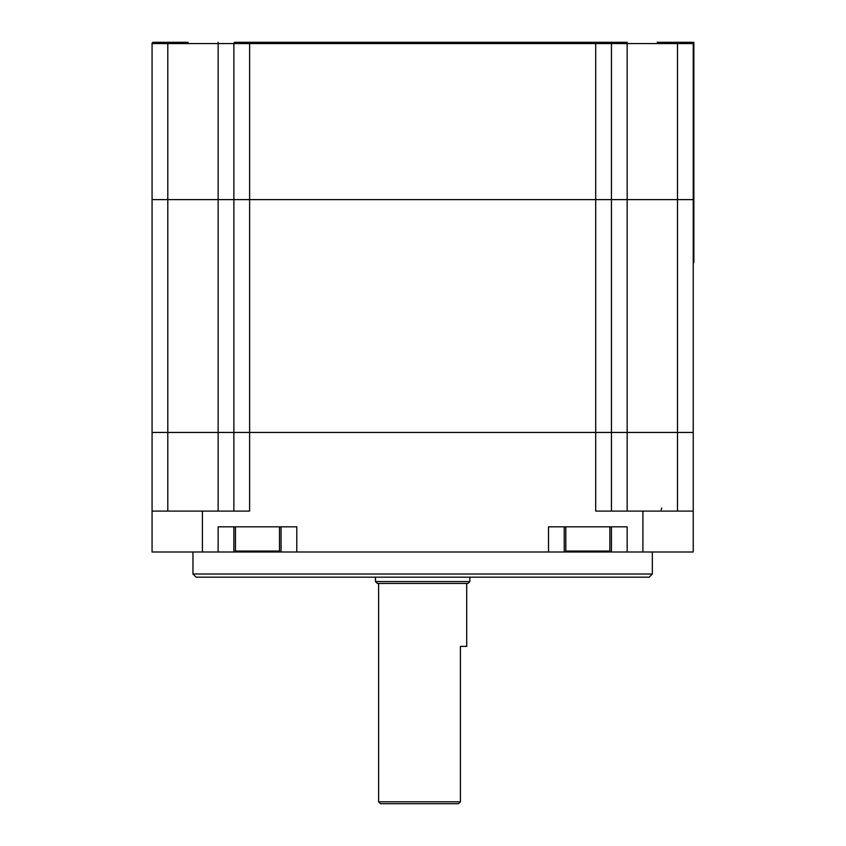<?xml version="1.0" encoding="UTF-8"?>
<svg xmlns="http://www.w3.org/2000/svg" width="846" height="846" viewBox="0 0 846 846"><rect width="100%" height="100%" fill="white"/><g stroke="black" fill="none" stroke-linecap="round" stroke-linejoin="round"><path stroke-width="1.27" d="M657.173 42.3L691.975 42.3A1.258 1.258 0 0 1 693.234 43.558L693.234 432.443L677.498 432.443L693.234 432.443L693.234 511.1L595.7 511.1L595.7 432.443L627.161 432.443L627.161 511.1M682.098 42.3L677.498 42.3L677.498 199.614L693.234 199.614L677.498 199.614L677.498 432.443L611.436 432.443L611.436 199.614L627.161 199.614L595.7 199.614L611.436 199.614L611.436 43.558L693.234 43.558L693.234 42.3L693.868 42.3L693.868 262.535L693.234 262.535M245.012 42.3L235.135 42.3L249.612 42.3L249.612 199.614L595.7 199.614L595.7 432.443L233.877 432.443L611.436 432.443L611.436 511.1M233.877 526.825L233.877 551.994L152.069 551.994L152.069 432.443L233.877 432.443L233.877 511.1M249.612 42.3L595.7 42.3L595.7 199.614L167.804 199.614L249.612 199.614L249.612 511.1L152.069 511.1M693.234 511.1L693.234 551.994L608.909 551.994L609.86 551.053L609.86 526.825M565.805 526.825L565.805 551.053L566.757 551.994L548.504 551.994L548.504 526.825L627.161 526.825L627.161 551.994M548.504 551.994L278.556 551.994L279.497 551.053L279.497 526.825M218.141 551.994L218.141 526.825L296.798 526.825L296.798 551.994M233.877 551.994L236.394 551.994L235.452 551.053L279.497 551.053M652.329 551.994L652.329 574.022L192.973 574.022L192.973 551.994M192.973 574.022L196.124 577.173L649.189 577.173L652.329 574.022M281.073 526.825L281.073 551.994M564.24 551.994L564.24 526.825M611.436 526.825L611.436 551.994M469.847 577.173L469.847 581.572L375.455 581.572L375.455 577.173M375.455 581.572L377.348 583.465L467.965 583.465L469.847 581.572M466.706 583.465L466.706 646.386L460.414 646.386L460.414 801.807L378.606 801.807L378.606 583.465M460.414 646.386L460.414 801.807L458.521 803.7L380.489 803.7L378.606 801.807M163.215 42.3L153.338 42.3A1.258 1.258 0 0 0 152.069 43.558L152.069 432.443L167.804 432.443L167.804 199.614L152.069 199.614L167.804 199.614L167.804 43.558L233.877 43.558L233.877 432.443L167.804 432.443L167.804 511.1M677.498 511.1L677.498 432.443L627.161 432.443L627.161 42.3L610.178 42.3A1.258 1.258 0 0 1 611.436 43.558A1.258 1.258 0 0 0 610.178 42.3L595.7 42.3M677.498 199.614L627.161 199.614L677.498 199.614M153.338 42.3L188.129 42.3M235.135 42.3A1.258 1.258 0 0 0 233.877 43.558A1.258 1.258 0 0 1 235.135 42.3A1.258 1.258 0 0 0 233.877 43.558L611.436 43.558M693.868 116.145L693.868 126.34M693.868 126.667L693.868 150.81M693.868 151.201L693.868 176.719M693.868 176.93L693.868 186.934M693.868 188.256L693.868 206.551M693.868 90.829L693.868 98.379M693.868 99.891L693.868 114.633M693.868 208.063L693.868 215.043M565.805 551.053L609.86 551.053M566.757 551.994L608.909 551.994M235.452 526.825L235.452 551.053M236.394 551.994L278.556 551.994M202.416 551.994L202.416 511.1M642.897 551.994L642.897 511.1M218.141 42.3L218.141 511.1M152.069 43.558L167.804 43.558L167.804 42.3M691.975 42.3A1.258 1.258 0 0 1 693.234 43.558M661.773 507.949L661.149 509.821"/></g></svg>
